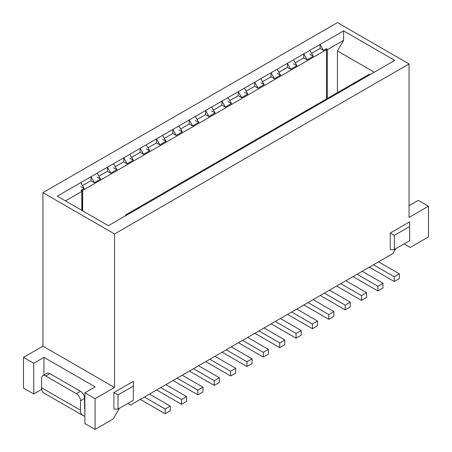 <?xml version="1.0" encoding="UTF-8"?>
<svg xmlns="http://www.w3.org/2000/svg" width="452" height="452" viewBox="0 0 452 452"><rect width="100%" height="100%" fill="white"/><g stroke="black" fill="none" stroke-linecap="round" stroke-linejoin="round"><path stroke-width="0.68" d="M42.946 192.642L42.946 346.153L114.531 387.483L114.531 233.966L42.946 192.642L337.469 22.6L409.054 63.93L409.054 217.44L428.485 206.219L428.485 236.921L410.28 247.436L404.144 243.894M114.531 233.966L409.054 63.93M343.605 30.866L394.737 60.387L108.395 225.706L57.263 196.185L343.605 30.866L343.605 40.313L337.469 50.94L337.469 92.609M374.284 72.196L337.469 50.94M95.101 429.4L95.101 398.698L84.874 392.794L84.874 423.496L95.101 429.4L113.305 418.891L119.441 408.263M23.515 388.07L33.742 393.974L33.742 363.272L23.515 357.368L23.515 388.07M409.054 205.632L418.258 200.315L428.485 206.219M95.101 398.698L114.531 387.483M42.946 346.153L23.515 357.368M33.742 363.272L43.968 357.368L95.101 386.889L84.874 392.794M43.968 357.368L43.968 375.013M84.569 402.772L84.874 402.947L84.569 402.772M33.742 393.974L41.742 389.358M395.76 248.73L393.008 253.493L130.577 405.009L127.826 403.421M198.75 122.419L195.32 116.475M180.698 128.933L189.185 124.034L189.185 120.017L192.614 125.961M192.603 125.933L198.739 122.39M182.388 131.865L178.958 125.922M164.336 138.38L172.822 133.481L172.822 129.464L176.252 135.408M176.24 135.38L182.376 131.837M166.025 141.312L162.596 135.368M147.973 147.827L156.46 142.928L156.46 138.911L159.889 144.855M159.878 144.826L166.014 141.284M149.663 150.759L146.233 144.815M131.611 157.273L140.097 152.375L140.097 148.358L143.527 154.302M143.516 154.273L149.652 150.731M133.3 160.206L129.871 154.262M115.249 166.72L123.735 161.822L123.735 157.804L127.165 163.748M127.153 163.72L133.289 160.177M116.938 169.653L113.508 163.709M98.886 176.167L107.373 171.268L107.373 167.251L110.802 173.195M110.791 173.167L116.927 169.624M81.806 210.355L81.806 191.462L65.444 200.908M100.576 179.099L97.146 173.156M82.524 185.614L91.01 180.715L91.01 176.698L94.44 182.642M94.428 182.614L100.564 179.071M81.806 191.462L81.134 190.292L84.202 188.518M84.213 188.546L80.784 182.602M215.112 112.972L211.683 107.028M197.061 119.486L205.547 114.588L205.547 110.57L208.977 116.514M208.965 116.486L215.101 112.943M231.475 103.525L228.045 97.581M213.423 110.039L221.909 105.141L221.909 101.124L225.339 107.067M225.328 107.039L231.464 103.497M247.837 94.078L244.408 88.134M229.785 100.593L238.272 95.694L238.272 91.677L241.701 97.621M241.69 97.592L247.826 94.05M264.2 84.631L260.77 78.688M246.148 91.146L254.634 86.247L254.634 82.23L258.064 88.174M258.047 88.146L264.183 84.603M280.562 75.185L277.132 69.241M262.51 81.699L270.997 76.8L270.997 72.783L274.426 78.727M274.409 78.699L280.545 75.156M296.924 65.738L293.495 59.794M278.873 72.252L287.359 67.354L287.359 63.336L290.789 69.28M290.772 69.252L296.907 65.709M343.605 40.313L327.242 49.76L327.242 98.513M311.597 53.359L320.084 48.46L320.084 44.443L323.513 50.387M323.496 50.364L326.564 48.59L327.242 49.76M313.287 56.291L309.857 50.347M295.235 62.805L303.721 57.907L303.721 53.89L307.151 59.834M307.134 59.811L313.27 56.268M81.885 189.891L82.049 210.491M326.96 98.677L326.564 48.59M113.921 409.088L113.921 392.556L133.351 381.341L133.351 386.064L118.012 394.918L118.012 409.088L113.921 409.088M390.234 249.56L390.234 233.029L409.665 221.808L409.665 226.531L394.325 235.39L394.325 249.56L390.234 249.56M133.351 386.064L133.351 400.235L118.012 409.088M409.665 226.531L409.665 240.701L394.325 249.56M390.234 233.029L394.325 235.39M118.012 394.918L113.921 392.556M84.874 416.049A11.571 6.678 -60 0 1 82.874 415.507A11.571 6.678 -60 0 1 80.479 410.213L80.479 400.766A5.786 3.339 -120 0 0 76.388 393.681L45.709 375.968A5.786 3.339 -120 0 0 42.816 375.68A5.786 3.339 -120 0 0 41.618 378.33L41.618 387.776L80.479 410.213M76.388 393.681L80.479 391.319A5.786 3.339 60 0 1 84.569 398.404L84.569 407.851A5.786 3.339 120 0 0 84.874 409.467M82.874 415.507L44.014 393.07A11.571 6.678 -60 0 1 41.618 387.776M324.366 293.128L345.136 305.117L345.136 309.84L320.276 295.489M340.729 283.681L361.498 295.67L361.498 300.394L336.638 286.043M357.091 274.234L377.861 286.223L377.861 290.947L353.001 276.596M373.454 264.787L394.223 276.777L394.223 281.5L369.363 267.149M144.38 397.037L165.155 409.032L165.155 413.755L140.29 399.398M160.742 387.59L181.518 399.585L181.518 404.308L156.652 389.952M177.105 378.143L197.88 390.138L197.88 394.862L173.014 380.505M193.467 368.696L214.242 380.691L214.242 385.415L189.377 371.058M209.83 359.25L230.599 371.245L230.599 375.968L205.739 361.611M226.192 349.803L246.962 361.798L246.962 366.521L222.101 352.164M242.554 340.356L263.324 352.351L263.324 357.074L238.464 342.718M258.917 330.909L279.686 342.904L279.686 347.628L254.826 333.271M275.279 321.462L296.049 333.457L296.049 338.181L271.189 323.824M291.642 312.016L312.411 324.011L312.411 328.734L287.551 314.377M308.004 302.574L328.773 314.564L328.773 319.287L303.913 304.936M181.518 404.308L186.631 401.353L186.631 396.63L165.856 384.641M214.242 385.415L219.356 382.46L219.356 377.736L198.581 365.747M246.962 366.521L252.075 363.566L252.075 358.843L231.305 346.853M279.686 347.628L284.8 344.673L284.8 339.949L264.03 327.96M312.411 328.734L317.524 325.785L317.524 321.056L296.755 309.066M345.136 309.84L350.249 306.891L350.249 302.168L329.48 290.173M377.861 290.947L382.974 287.997L382.974 283.274L362.205 271.279M394.223 281.5L399.336 278.551L399.336 273.827L378.567 261.832M361.498 300.394L366.612 297.444L366.612 292.721L345.842 280.726M328.773 319.287L333.887 316.338L333.887 311.614L313.117 299.619M296.049 338.181L301.162 335.226L301.162 330.502L280.393 318.513M263.324 357.074L268.437 354.119L268.437 349.396L247.668 337.407M230.599 375.968L235.712 373.013L235.712 368.29L214.943 356.3M197.88 394.862L202.993 391.907L202.993 387.183L182.218 375.194M165.155 413.755L170.268 410.8L170.268 406.077L149.493 394.087M350.249 302.168L345.136 305.117M366.612 292.721L361.498 295.67M382.974 283.274L377.861 286.223M399.336 273.827L394.223 276.777M170.268 406.077L165.155 409.032M186.631 396.63L181.518 399.585M202.993 387.183L197.88 390.138M219.356 377.736L214.242 380.691M235.712 368.29L230.599 371.245M252.075 358.843L246.962 361.798M268.437 349.396L263.324 352.351M284.8 339.949L279.686 342.904M301.162 330.502L296.049 333.457M317.524 321.056L312.411 324.011M333.887 311.614L328.773 314.564M42.816 375.68L46.906 373.318A5.786 3.339 60 0 1 49.799 373.606L45.709 375.968M80.479 391.319L49.799 373.606M309.857 54.364L313.27 56.336M323.496 50.432L320.084 48.46M293.495 63.811L296.907 65.783M307.134 59.879L303.721 57.907M277.132 73.258L280.551 75.23M290.777 69.325L287.359 67.354M260.77 82.705L264.188 84.677M274.415 78.772L270.997 76.8M244.408 92.151L247.826 94.123M258.052 88.219L254.634 86.247M228.045 101.598L231.464 103.57M241.69 97.666L238.272 95.694M211.683 111.045L215.101 113.017M225.328 107.113L221.909 105.141M195.32 120.492L198.739 122.464M208.965 116.559L205.547 114.588M192.603 126.006L189.185 124.034M178.958 129.939L182.376 131.911M162.596 139.385L166.014 141.357M176.24 135.453L172.822 133.481M159.878 144.9L156.46 142.928M146.233 148.832L149.652 150.804M129.871 158.279L133.289 160.251M143.516 154.347L140.097 152.375M113.508 167.726L116.927 169.698M127.153 163.793L123.735 161.822M97.146 177.173L100.564 179.145M110.791 173.24L107.373 171.268M80.784 186.619L84.202 188.591M94.428 182.687L91.01 180.715M325.751 49.132L326.542 49.59L82.676 190.382L81.902 189.936M82.676 210.852L82.676 190.382M326.542 98.915L326.542 49.59M369.99 74.676L369.256 74.252L125.396 215.045L126.125 215.468M125.396 215.892L125.396 215.045M84.569 407.851L84.874 408.026M84.569 398.404L80.479 400.766"/></g></svg>
